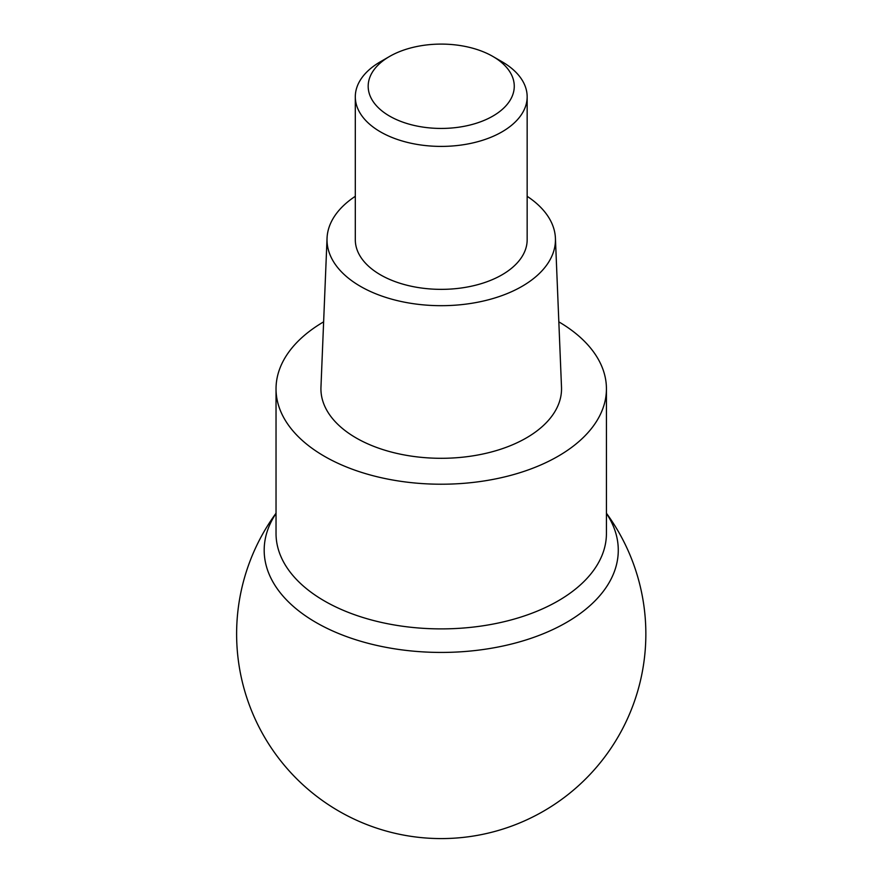 <?xml version="1.0" encoding="UTF-8"?>
<svg xmlns="http://www.w3.org/2000/svg" width="882" height="882" viewBox="0 0 882 882"><rect width="100%" height="100%" fill="white"/><g stroke="black" fill="none" stroke-linecap="round" stroke-linejoin="round"><path stroke-width="1.32" d="M566.42 622.494A177.05 102.224 180 0 1 344.697 635.9A177.05 102.224 180 0 1 276.033 513.445A177.05 102.224 0 0 0 344.697 635.9A177.05 102.224 0 0 0 566.42 622.494A177.05 102.224 0 0 0 606.43 513.445A177.05 102.224 180 0 1 566.42 622.494M492.873 56.448L501.99 61.718A85.929 49.613 180 0 1 527.16 96.788A85.929 49.613 180 0 1 501.99 131.87A85.929 49.613 180 0 1 408.344 142.63A85.929 49.613 180 0 1 355.303 96.788A85.929 49.613 180 0 1 380.473 61.718L389.579 56.448A73.041 42.171 180 0 1 492.873 56.448A73.041 42.171 180 0 1 492.873 116.082A73.041 42.171 180 0 1 389.579 116.093A73.041 42.171 180 0 1 389.579 56.448L380.473 61.718M355.303 96.788L355.303 239.75A85.929 49.613 0 0 0 408.344 285.581A85.929 49.613 0 0 0 501.99 274.831A85.929 49.613 0 0 0 527.16 239.75L527.16 96.788M527.16 196.311A114.219 65.941 180 0 1 555.417 238.195A114.219 65.941 180 0 1 521.99 286.374A114.219 65.941 180 0 1 396.283 300.365A114.219 65.941 180 0 1 327.046 238.195A114.219 65.941 180 0 1 355.303 196.311M327.046 238.195L320.96 387.209A120.305 69.457 0 0 0 393.89 452.698A120.305 69.457 0 0 0 526.3 437.957A120.305 69.457 0 0 0 561.503 387.209L555.417 238.195M558.824 321.853A165.199 95.377 180 0 1 606.43 388.841A165.199 95.377 180 0 1 558.041 456.281A165.199 95.377 180 0 1 378.014 476.964A165.199 95.377 180 0 1 276.033 388.841A165.199 95.377 180 0 1 323.628 321.853M276.033 388.841L276.033 533.511A165.199 95.377 0 0 0 378.014 621.634A165.199 95.377 0 0 0 558.041 600.951A165.199 95.377 0 0 0 606.43 533.511L606.43 388.841M276.033 513.225A204.624 204.624 0 0 0 543.544 811.175A204.624 204.624 0 0 0 606.43 513.225"/></g></svg>
